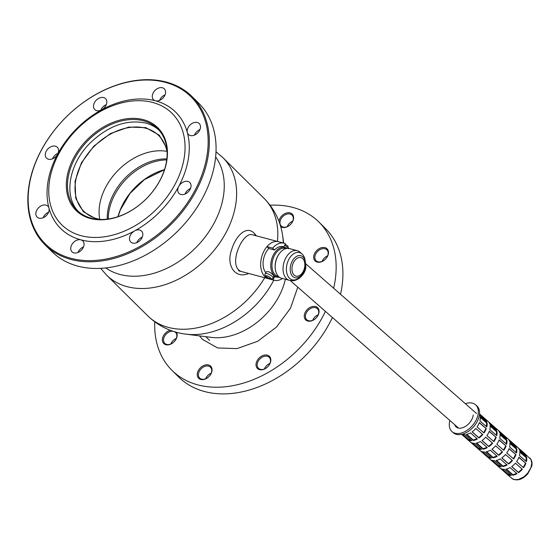 <?xml version="1.0" encoding="UTF-8"?>
<svg xmlns="http://www.w3.org/2000/svg" width="560" height="560" viewBox="0 0 560 560"><rect width="100%" height="100%" fill="white"/><g stroke="black" fill="none" stroke-linecap="round" stroke-linejoin="round"><path stroke-width="0.84" d="M91.203 218.197A57.302 41.195 -45.3 0 0 153.874 190.008A57.302 41.195 -45.3 0 0 157.612 128.744A57.302 41.195 -45.3 0 0 88.025 140.525A57.302 41.195 -45.3 0 0 77.028 210.238A57.302 41.195 -45.3 0 0 91.203 218.197M45.185 244.958L51.926 251.622A104.384 75.04 -45.3 0 0 77.756 266.119A104.384 75.04 -45.3 0 0 191.905 214.774A104.384 75.04 -45.3 0 0 198.716 103.187L191.982 96.523A104.384 75.04 -45.3 0 0 166.152 82.026A104.384 75.04 -45.3 0 0 52.003 133.371A104.384 75.04 -45.3 0 0 45.185 244.958A104.384 75.04 -45.3 0 0 71.015 259.455A104.384 75.04 -45.3 0 0 185.164 208.11A104.384 75.04 -45.3 0 0 191.982 96.523M70.98 258.314A103.53 74.431 -45.3 0 0 194.81 190.708A103.53 74.431 -45.3 0 0 165.34 82.334A103.53 74.431 -45.3 0 0 41.517 149.94A103.53 74.431 -45.3 0 0 70.98 258.314M105.833 105.609A7.672 5.516 -45.3 0 0 105.553 98.644A7.672 5.516 -45.3 0 0 96.236 100.219A7.672 5.516 -45.3 0 0 94.766 109.55A7.672 5.516 -45.3 0 0 101.703 109.774A7.672 5.516 -45.3 0 0 105.833 105.609M164.612 95.795A7.672 5.516 -45.3 0 0 164.325 88.83A7.672 5.516 -45.3 0 0 155.015 90.405A7.672 5.516 -45.3 0 0 153.545 99.736A7.672 5.516 -45.3 0 0 155.442 100.8A7.672 5.516 -45.3 0 0 164.612 95.795M199.507 130.522A7.672 5.516 -45.3 0 0 199.22 123.557A7.672 5.516 -45.3 0 0 191.044 124.138A7.672 5.516 -45.3 0 0 187.341 132.552A7.672 5.516 -45.3 0 0 188.44 134.463A7.672 5.516 -45.3 0 0 199.507 130.522M190.078 189.448A7.672 5.516 -45.3 0 0 189.791 182.49A7.672 5.516 -45.3 0 0 178.724 186.431A7.672 5.516 -45.3 0 0 179.004 193.396A7.672 5.516 -45.3 0 0 190.078 189.448M141.841 238.063A7.672 5.516 -45.3 0 0 141.561 231.098A7.672 5.516 -45.3 0 0 134.624 230.874A7.672 5.516 -45.3 0 0 130.774 242.004A7.672 5.516 -45.3 0 0 141.841 238.063M83.069 247.877A7.672 5.516 -45.3 0 0 82.782 240.912A7.672 5.516 -45.3 0 0 80.885 239.848A7.672 5.516 -45.3 0 0 72.499 243.621A7.672 5.516 -45.3 0 0 71.995 251.818A7.672 5.516 -45.3 0 0 83.069 247.877M48.174 213.15A7.672 5.516 -45.3 0 0 48.979 208.096A7.672 5.516 -45.3 0 0 47.887 206.185A7.672 5.516 -45.3 0 0 38.577 207.76A7.672 5.516 -45.3 0 0 37.1 217.091A7.672 5.516 -45.3 0 0 48.174 213.15M57.603 154.217A7.672 5.516 -45.3 0 0 57.316 147.252A7.672 5.516 -45.3 0 0 48.006 148.834A7.672 5.516 -45.3 0 0 46.536 158.158A7.672 5.516 -45.3 0 0 57.603 154.217A81.802 58.807 -45.3 0 0 48.979 208.096A81.802 58.807 -45.3 0 0 80.885 239.848A81.802 58.807 -45.3 0 0 134.624 230.874A81.802 58.807 -45.3 0 0 178.724 186.431A81.802 58.807 -45.3 0 0 187.341 132.552A81.802 58.807 -45.3 0 0 155.442 100.8A81.802 58.807 -45.3 0 0 101.703 109.774A81.802 58.807 -45.3 0 0 57.603 154.217M81.172 235.704A78.393 56.357 -45.3 0 0 174.937 184.513A78.393 56.357 -45.3 0 0 152.621 102.445A78.393 56.357 -45.3 0 0 58.863 153.643A78.393 56.357 -45.3 0 0 81.172 235.704M90.398 218.505A58.156 41.811 -45.3 0 0 167.433 154.28A58.156 41.811 -45.3 0 0 92.862 134.442A58.156 41.811 -45.3 0 0 90.398 218.505M199.955 129.556A7.672 5.516 -45.3 0 0 194.439 135.128M165.06 94.829A7.672 5.516 -45.3 0 0 159.551 100.401M190.526 188.482A7.672 5.516 -45.3 0 0 185.01 194.061M142.296 237.097A7.672 5.516 -45.3 0 0 136.78 242.669M83.517 246.911A7.672 5.516 -45.3 0 0 78.001 252.49M48.622 212.184A7.672 5.516 -45.3 0 0 43.106 217.756M58.051 153.251A7.672 5.516 -45.3 0 0 52.542 158.83M106.281 104.643A7.672 5.516 -45.3 0 0 100.772 110.215M452.039 431.634L453.278 432.719A17.85 11.34 131.2 0 0 456.911 434.462A17.85 11.34 -48.8 0 0 475.489 424.319A17.85 11.34 -48.8 0 0 476.812 405.867L475.573 404.782A17.85 11.34 -48.8 0 1 474.25 423.234A17.85 11.34 -48.8 0 1 455.672 433.377A17.85 11.34 131.2 0 1 452.039 431.634A17.85 11.34 131.2 0 1 449.869 420.483M465.339 403.669A17.85 11.34 131.2 0 1 471.94 403.032A17.85 11.34 -48.8 0 1 475.573 404.782M473.221 414.981A11.634 7.385 131.2 0 1 458.801 428.141M458.794 428.141L458.22 428.022A11.634 7.385 131.2 0 1 456.141 426.951A11.634 7.385 131.2 0 1 454.685 424.697M507.906 474.705A13.594 8.631 -48.8 0 0 509.523 475.258A13.594 8.631 -48.8 0 0 511.357 475.398L504.427 469.329A13.594 8.631 -48.8 0 1 502.593 469.189A13.594 8.631 -48.8 0 1 500.976 468.636L507.906 474.705L508.165 474.222L510.566 474.705M498.008 466.032A13.594 8.631 -48.8 0 0 499.625 466.585A13.594 8.631 -48.8 0 0 501.459 466.725L494.529 460.649A13.594 8.631 -48.8 0 1 492.695 460.509A13.594 8.631 -48.8 0 1 491.078 459.956L498.008 466.032L498.267 465.549L500.668 466.032M488.11 457.352A13.594 8.631 -48.8 0 0 489.727 457.905A13.594 8.631 -48.8 0 0 491.561 458.052L484.631 451.976A13.594 8.631 -48.8 0 1 482.797 451.836A13.594 8.631 -48.8 0 1 481.187 451.283L488.11 457.352L488.369 456.876L490.77 457.359M478.212 448.679A13.594 8.631 -48.8 0 0 479.829 449.232A13.594 8.631 -48.8 0 0 481.663 449.372L474.733 443.303A13.594 8.631 -48.8 0 1 472.899 443.156A13.594 8.631 -48.8 0 1 471.289 442.603L478.212 448.679L478.471 448.196L480.872 448.679M461.825 434.315L468.314 439.999A13.594 8.631 -48.8 0 0 469.931 440.559A13.594 8.631 -48.8 0 0 471.765 440.699L464.835 434.623A13.594 8.631 -48.8 0 1 463.001 434.483A13.594 8.631 -48.8 0 1 462.119 434.238M467.068 439.138A13.594 8.631 -48.8 0 0 467.166 439.222A13.594 8.631 -48.8 0 0 467.264 439.313L461.615 434.357M467.166 439.222L470.134 441.826A13.594 8.631 -48.8 0 0 470.232 441.91L477.162 447.986A13.594 8.631 -48.8 0 1 477.064 447.902A13.594 8.631 -48.8 0 1 476.966 447.811M477.064 447.902L480.032 450.506A13.594 8.631 -48.8 0 0 480.13 450.59L487.06 456.659A13.594 8.631 -48.8 0 1 486.962 456.575A13.594 8.631 -48.8 0 1 486.864 456.491M486.962 456.575L489.93 459.179A13.594 8.631 -48.8 0 0 490.028 459.263L496.958 465.339A13.594 8.631 -48.8 0 1 496.86 465.255A13.594 8.631 -48.8 0 1 496.762 465.164M496.86 465.255L499.828 467.859A13.594 8.631 -48.8 0 0 499.926 467.943L506.856 474.012A13.594 8.631 -48.8 0 1 506.758 473.928A13.594 8.631 -48.8 0 1 506.66 473.844M466.354 434.448A13.594 8.631 -48.8 0 0 470.505 432.88L477.435 438.949A13.594 8.631 -48.8 0 1 473.284 440.524L466.354 434.448M476.252 443.128A13.594 8.631 -48.8 0 0 480.403 441.553L487.333 447.629A13.594 8.631 -48.8 0 1 483.182 449.197L476.252 443.128M486.15 451.801A13.594 8.631 -48.8 0 0 490.301 450.233L497.231 456.302A13.594 8.631 -48.8 0 1 493.08 457.877L486.15 451.801M496.048 460.474A13.594 8.631 -48.8 0 0 500.199 458.906L507.129 464.982A13.594 8.631 -48.8 0 1 502.978 466.55L496.048 460.474M505.946 469.154A13.594 8.631 -48.8 0 0 510.097 467.579L517.027 473.655A13.594 8.631 -48.8 0 1 512.869 475.223L505.946 469.154M472.08 431.879A13.594 8.631 -48.8 0 0 475.825 428.463L482.755 434.539A13.594 8.631 -48.8 0 1 479.01 437.955L472.08 431.879M481.978 440.559A13.594 8.631 -48.8 0 0 485.723 437.143L492.646 443.219A13.594 8.631 -48.8 0 1 488.908 446.635L481.978 440.559M491.876 449.232A13.594 8.631 -48.8 0 0 495.621 445.816L502.544 451.892A13.594 8.631 -48.8 0 1 498.806 455.308L491.876 449.232M501.774 457.912A13.594 8.631 -48.8 0 0 505.519 454.496L512.442 460.565A13.594 8.631 -48.8 0 1 508.704 463.981L501.774 457.912M511.672 466.585A13.594 8.631 -48.8 0 0 515.41 463.169L522.34 469.245A13.594 8.631 -48.8 0 1 518.602 472.661L511.672 466.585M486.297 428.645A13.594 8.631 -48.8 0 1 483.966 432.992L477.036 426.916A13.594 8.631 -48.8 0 0 479.367 422.569L486.297 428.645L479.29 422.765M496.188 437.325A13.594 8.631 -48.8 0 1 493.864 441.665L486.934 435.596A13.594 8.631 -48.8 0 0 489.265 431.249L496.188 437.325L489.188 431.445M506.086 445.998A13.594 8.631 -48.8 0 1 503.762 450.345L496.832 444.269A13.594 8.631 -48.8 0 0 499.163 439.922L506.086 445.998L499.086 440.118M515.984 454.671A13.594 8.631 -48.8 0 1 513.653 459.018L506.73 452.949A13.594 8.631 -48.8 0 0 509.061 448.602L515.984 454.671L508.984 448.791M525.882 463.351A13.594 8.631 -48.8 0 1 523.551 467.698L516.628 461.622A13.594 8.631 -48.8 0 0 518.952 457.275L525.882 463.351L518.882 457.471M487.109 422.849A13.594 8.631 -48.8 0 1 486.815 426.958L479.892 420.882A13.594 8.631 -48.8 0 0 480.179 416.773L487.109 422.849L486.647 423.024L480.242 417.403M497.007 431.522A13.594 8.631 -48.8 0 1 496.713 435.631L489.79 429.562A13.594 8.631 -48.8 0 0 490.077 425.453L497.007 431.522L496.545 431.697L490.14 426.083M506.905 440.202A13.594 8.631 -48.8 0 1 506.611 444.311L499.681 438.235A13.594 8.631 -48.8 0 0 499.975 434.126L506.905 440.202L506.443 440.377L500.038 434.756M516.803 448.875A13.594 8.631 -48.8 0 1 516.509 452.984L509.579 446.915A13.594 8.631 -48.8 0 0 509.873 442.806L516.803 448.875L516.341 449.05L509.936 443.436M526.701 457.555A13.594 8.631 -48.8 0 1 526.407 461.664L519.477 455.588A13.594 8.631 -48.8 0 0 519.771 451.479L526.701 457.555L526.239 457.723L519.834 452.109M529.676 457.877C531.797 459.914 532.476 462.693 531.727 466.214L527.737 473.893C522.067 479.892 516.74 481.369 511.756 478.317A13.594 8.631 -48.8 0 0 514.521 479.647L518.504 479.472L523.873 476.847L527.695 473.214L530.915 467.656L531.783 463.211L530.964 459.515L524.671 453.488A13.594 8.631 -48.8 0 1 526.393 456.176L519.47 450.107A13.594 8.631 -48.8 0 0 517.748 447.419L514.773 444.815A13.594 8.631 -48.8 0 1 516.495 447.503L509.572 441.427A13.594 8.631 -48.8 0 0 507.85 438.739L504.875 436.135A13.594 8.631 -48.8 0 1 506.604 438.823L499.674 432.754A13.594 8.631 -48.8 0 0 497.952 430.066L494.984 427.462A13.594 8.631 -48.8 0 1 496.706 430.15L489.776 424.074A13.594 8.631 -48.8 0 0 488.054 421.386L485.086 418.782A13.594 8.631 -48.8 0 1 486.808 421.47L479.878 415.401A13.594 8.631 -48.8 0 0 479.479 414.435M485.086 418.782A13.594 8.631 -48.8 0 0 484.981 418.698L479.535 413.917M488.054 421.386A13.594 8.631 -48.8 0 0 487.956 421.302L494.879 427.378L494.466 427.756L489.531 423.423M497.952 430.066A13.594 8.631 -48.8 0 0 497.854 429.975L504.777 436.051L504.364 436.429L499.422 432.103M507.85 438.739A13.594 8.631 -48.8 0 0 507.745 438.655L514.675 444.731L514.262 445.109L509.32 440.776M517.748 447.419A13.594 8.631 -48.8 0 0 517.643 447.328L524.573 453.404L524.16 453.782L519.218 449.456M502.362 469.133L508.165 474.222M492.464 460.46L498.267 465.549M482.566 451.787L488.369 456.876M472.668 443.107L478.471 448.196M468.314 439.999L468.573 439.523L470.974 440.006M462.77 434.434L468.573 439.523M524.832 454.804L524.16 453.782M514.934 446.131L514.262 445.109M505.036 437.458L504.364 436.429M495.138 428.778L494.466 427.756M484.981 418.698L484.568 419.076L479.633 414.75M485.24 420.105L484.568 419.076M525.987 461.293L526.239 457.723M516.089 452.62L516.341 449.05M506.191 443.94L506.443 440.377M496.293 435.267L496.545 431.697M486.395 426.587L486.647 423.024M523.264 467.446L525.504 463.274M513.366 458.766L515.606 454.594M503.468 450.093L505.708 445.921M493.57 441.413L495.81 437.248M483.679 432.74L485.912 428.568M511.756 466.529L518.399 472.353L522.067 469M501.858 457.849L508.501 463.673L512.169 460.327M491.96 449.176L498.603 455L502.271 451.654M482.062 440.503L488.705 446.327L492.373 442.974M472.164 431.823L478.807 437.647L482.475 434.301M506.387 469.056L512.904 474.768L516.67 473.347M512.869 475.223L512.904 474.768M496.489 460.383L503.006 466.095L506.772 464.667M502.978 466.55L503.006 466.095M486.591 451.703L493.108 457.415L496.874 455.994M493.08 457.877L493.108 457.415M476.7 443.03L483.21 448.742L486.976 447.314M483.182 449.197L483.21 448.742M466.802 434.357L473.312 440.069L477.078 438.641M473.284 440.524L473.312 440.069M291.109 280.546A11.417 7.252 -48.8 0 0 304.248 272.447A11.417 7.252 -48.8 0 0 305.522 264.579M273.224 275.051L273.973 276.024L273.028 277.781A4.389 1.162 28.2 0 0 272.412 276.57A4.389 1.162 28.2 0 0 266.994 273.56A4.389 1.162 28.2 0 0 265.293 273.637L266.245 271.866C268.065 271.075 270.396 272.132 273.224 275.051M287.112 248.409A15.337 9.856 104.9 0 0 285.012 247.422A15.337 9.856 104.9 0 0 272.377 257.145A15.337 9.856 104.9 0 0 274.078 275.275A15.337 9.856 104.9 0 0 277.123 277.067A15.337 9.856 104.9 0 0 279.44 277.249M302.211 274.281C304.738 270.921 305.802 266.931 305.396 262.297A11.403 7.329 104.9 0 0 303.058 257.019A11.403 7.329 104.9 0 0 292.229 261.135A11.403 7.329 104.9 0 0 292.663 276.395A11.403 7.329 104.9 0 0 302.211 274.281A11.403 7.329 104.9 0 0 305.396 262.297L305.186 260.715A14.105 9.065 104.9 0 0 302.288 254.191A14.105 9.065 104.9 0 0 301.987 253.911A14.105 9.065 104.9 0 0 288.757 259.539A14.105 9.065 104.9 0 0 289.436 278.159A14.105 9.065 104.9 0 0 295.085 279.867A14.105 9.065 104.9 0 0 301.238 275.548M301.987 253.911L300.013 252.168A15.337 9.856 104.9 0 0 297.29 250.684A15.337 9.856 104.9 0 0 284.655 260.414A15.337 9.856 104.9 0 0 286.356 278.544A15.337 9.856 104.9 0 0 289.408 280.329A15.337 9.856 104.9 0 0 292.502 280.399L295.085 279.867M297.29 250.684L289.429 248.591A15.337 9.856 104.9 0 0 279.636 253.225A15.337 9.856 104.9 0 0 275.345 269.353A15.337 9.856 104.9 0 0 278.495 276.451A15.337 9.856 104.9 0 0 281.54 278.236L289.408 280.329M279.636 253.225L279.328 253.624A14.483 9.31 104.9 0 0 275.275 268.856L275.345 269.353M286.076 248.584L285.425 248.409A14.483 9.31 104.9 0 0 273.49 257.6A14.483 9.31 104.9 0 0 275.1 274.722A14.483 9.31 104.9 0 0 277.977 276.409L278.628 276.584M167.118 152.362A53.256 38.29 -45.3 0 0 158.767 135.583A53.256 38.29 -45.3 0 0 94.094 146.524A53.256 38.29 -45.3 0 0 83.874 211.316A53.256 38.29 -45.3 0 0 100.751 219.478M166.943 151.361A53.256 38.29 -45.3 0 0 118.146 170.303A53.256 38.29 -45.3 0 0 99.75 219.31M166.831 158.886A51.128 36.757 -45.3 0 0 107.268 219.121M166.705 159.915A51.128 36.757 -45.3 0 0 108.29 218.981M282.443 278.481A19.173 12.327 -75.1 0 1 274.309 280.28A19.173 12.327 -75.1 0 1 272.979 279.797L274.666 276.647A15.596 10.024 104.9 0 0 275.233 276.822A15.596 10.024 104.9 0 0 277.046 277.039M274.666 276.647L273.763 276.409M272.979 279.797L267.302 278.292L267.652 277.627M284.165 243.229A19.173 12.327 104.9 0 0 272.636 248.136L274.505 249.977A15.596 10.024 -75.1 0 1 283.248 246.687A15.596 10.024 -75.1 0 1 283.808 246.862L285.495 243.712A19.173 12.327 104.9 0 0 284.165 243.229L278.488 241.717A19.173 12.327 104.9 0 0 261.653 257.075A19.173 12.327 104.9 0 0 268.632 278.775A19.173 12.327 -75.1 0 1 267.302 278.292M283.808 246.862L282.674 246.561M252.518 234.808L278.488 241.717A19.173 12.327 104.9 0 0 266.959 246.624L268.828 248.472A15.596 10.024 104.9 0 0 265.853 252.623A15.596 10.024 104.9 0 0 265.776 272.741M272.636 248.136L266.959 246.624M274.505 249.977L268.828 248.472M140.679 237.951A60.837 43.736 -45.3 0 0 142.191 237.342M185.311 193.928A60.837 43.736 -45.3 0 0 185.976 192.241M273.791 280.147A78.659 56.553 134.7 0 1 273.105 281.449A78.659 56.553 134.7 0 1 185.815 334.138L211.288 337.372A60.837 43.736 -45.3 0 0 278.803 296.618A60.837 43.736 -45.3 0 0 285.348 279.251M297.766 287.147L290.528 308.168L276.472 327.075L257.684 341.271L237.034 348.607L217.658 347.956L202.51 339.423L199.437 335.867M166.803 148.211L159.278 135.191L145.88 127.645L128.744 127.071L110.474 133.553L93.856 146.118L81.424 162.834L75.061 181.174L75.74 198.331L83.363 211.708L96.593 219.212M158.746 129.927C155.085 126.707 150.759 124.425 145.754 123.081C126.896 119.168 108.458 125.713 90.44 142.723C69.048 163.541 63.28 195.937 78.218 211.351M252.553 234.822C242.158 230.769 226.317 268.723 242.704 271.88M256.396 235.844L254.45 233.52C247.149 225.232 236.159 234.563 231.581 249.865C225.841 265.72 235.382 279.3 248.703 273.476M176.421 332.276A8.519 6.125 134.7 0 1 176.064 339.164A8.519 6.125 134.7 0 1 166.929 344.904A8.519 6.125 134.7 0 1 162.547 338.177A8.519 6.125 134.7 0 1 170.289 330.288M210.959 373.898A8.519 6.125 134.7 0 1 198.135 377.65A8.519 6.125 134.7 0 1 204.862 365.106A8.519 6.125 134.7 0 1 210.959 373.898M269.738 364.077A8.519 6.125 134.7 0 1 256.914 367.836A8.519 6.125 134.7 0 1 263.634 355.292A8.519 6.125 134.7 0 1 269.738 364.077M317.968 315.469A8.519 6.125 134.7 0 1 305.144 319.228A8.519 6.125 134.7 0 1 311.871 306.684A8.519 6.125 134.7 0 1 317.968 315.469M278.908 221.207A8.519 6.125 134.7 0 1 288.848 212.709A8.519 6.125 134.7 0 1 292.509 221.809A8.519 6.125 134.7 0 1 280.714 226.625M327.397 256.543A8.519 6.125 134.7 0 1 314.573 260.295A8.519 6.125 134.7 0 1 321.3 247.751A8.519 6.125 134.7 0 1 327.397 256.543M154.749 321.832A104.384 75.04 -45.3 0 0 172.025 370.398A104.384 75.04 -45.3 0 0 197.855 384.888A104.384 75.04 -45.3 0 0 325.409 311.381M333.634 288.225A104.384 75.04 -45.3 0 0 318.822 221.956A104.384 75.04 -45.3 0 0 270.074 205.219M172.025 370.398L178.766 377.055A104.384 75.04 -45.3 0 0 204.596 391.552A104.384 75.04 -45.3 0 0 332.402 317.506M340.522 294.259A104.384 75.04 -45.3 0 0 325.556 228.62L318.822 221.956M176.302 338.45A7.672 5.516 -45.3 0 0 170.793 344.022M211.197 373.177A7.672 5.516 -45.3 0 0 205.681 378.756M269.976 363.363A7.672 5.516 -45.3 0 0 269.045 363.804A7.672 5.516 -45.3 0 0 264.46 368.935M318.206 314.755A7.672 5.516 -45.3 0 0 313.145 319.361A7.672 5.516 -45.3 0 0 312.69 320.327M327.635 255.822A7.672 5.516 -45.3 0 0 322.126 261.401M292.747 221.095A7.672 5.516 -45.3 0 0 287.231 226.667M327.187 256.788A7.672 5.516 -45.3 0 0 326.907 249.823A7.672 5.516 -45.3 0 0 317.59 251.405A7.672 5.516 -45.3 0 0 316.12 260.729A7.672 5.516 -45.3 0 0 327.187 256.788M292.299 222.061A7.672 5.516 -45.3 0 0 292.012 215.096A7.672 5.516 -45.3 0 0 282.695 216.671A7.672 5.516 -45.3 0 0 281.225 226.002A7.672 5.516 -45.3 0 0 292.299 222.061M317.758 315.721A7.672 5.516 -45.3 0 0 317.471 308.756A7.672 5.516 -45.3 0 0 308.161 310.331A7.672 5.516 -45.3 0 0 306.691 319.662A7.672 5.516 -45.3 0 0 317.758 315.721M269.528 364.329A7.672 5.516 -45.3 0 0 269.241 357.364A7.672 5.516 -45.3 0 0 259.931 358.939A7.672 5.516 -45.3 0 0 258.454 368.27A7.672 5.516 -45.3 0 0 269.528 364.329M210.749 374.143A7.672 5.516 -45.3 0 0 210.462 367.178A7.672 5.516 -45.3 0 0 201.152 368.76A7.672 5.516 -45.3 0 0 199.682 378.084A7.672 5.516 -45.3 0 0 210.749 374.143M173.033 331.261A7.672 5.516 -45.3 0 0 165.046 335.496A7.672 5.516 -45.3 0 0 164.787 343.357A7.672 5.516 -45.3 0 0 175.854 339.416A7.672 5.516 -45.3 0 0 175.574 332.451A7.672 5.516 -45.3 0 0 174.65 331.772M288.554 248.423A4.389 1.162 -151.8 0 0 287.945 247.604A4.389 1.162 -151.8 0 0 284.599 245.392M270.375 277.683A2.681 0.707 -151.8 0 0 267.057 275.842A2.681 0.707 -151.8 0 0 266.399 276.626A2.681 0.707 -151.8 0 0 269.71 278.467A2.681 0.707 -151.8 0 0 270.375 277.683M294.042 275.009A9.59 6.167 104.9 0 0 304.703 266.84A9.59 6.167 104.9 0 0 296.492 258.72A9.59 6.167 104.9 0 0 294.042 275.009M117.992 216.664A52.829 37.982 134.7 0 1 164.493 169.638M164.486 169.68A53.074 38.157 -45.3 0 0 123.2 203.714A53.074 38.157 -45.3 0 0 118.034 216.65M277.438 241.437A82.656 59.423 -45.3 0 0 264.089 198.394L222.894 157.647A82.656 59.423 134.7 0 1 225.96 232.694A82.656 59.423 134.7 0 1 106.652 275.191L147.854 315.931A82.656 59.423 -45.3 0 0 264.726 277.732M105.826 267.946A78.659 56.553 -45.3 0 0 214.109 223.104A78.659 56.553 -45.3 0 0 215.635 156.898M283.682 243.096L282.716 236.145A78.659 56.553 134.7 0 1 283.248 242.984M254.45 233.52L255.416 235.578M285.187 244.293L287.882 246.057L288.561 248.815M265.293 273.637C264.432 274.715 265.055 275.947 267.155 277.319C270.431 279.272 272.391 279.419 273.028 277.781M511.756 478.317L506.758 473.928M476.553 413.504L305.508 263.571M458.549 428.085L290.164 280.483M273.875 276.199L277.123 277.067M281.435 246.47L285.012 247.422M118.09 216.629L120.274 210.07L129.983 193.459L144.242 179.725L164.465 169.736M274.309 280.28L238.427 270.739M147.854 315.931C158.473 326.165 171.129 332.234 185.815 334.138M264.089 198.394C274.449 208.894 280.658 221.48 282.716 236.145M100.674 268.359L106.652 275.191M215.999 151.746L222.894 157.647M205.786 336.672L209.58 340.424"/></g></svg>
